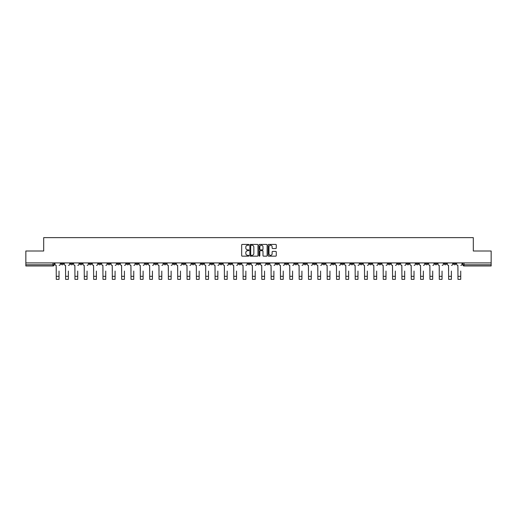 <?xml version="1.0" encoding="UTF-8"?>
<svg xmlns="http://www.w3.org/2000/svg" width="517" height="517" viewBox="0 0 517 517"><rect width="100%" height="100%" fill="white"/><g stroke="black" fill="none" stroke-linecap="round" stroke-linejoin="round"><path stroke-width="0.78" d="M248.916 244.812A0.414 0.414 0 0 0 248.509 244.405L242.26 244.405A0.588 0.588 0 0 0 241.672 244.993L241.672 255.572A0.588 0.588 0 0 0 242.26 256.161L248.509 256.161A0.414 0.414 0 0 0 248.916 255.747A0.414 0.414 0 0 0 248.509 255.333L247.701 255.333A1.881 1.881 0 0 1 245.821 253.453L245.821 252.574A1.881 1.881 0 0 1 247.701 250.693L248.509 250.693A0.414 0.414 0 0 0 248.916 250.28A0.414 0.414 0 0 0 248.509 249.873L247.701 249.873A1.881 1.881 0 0 1 245.821 247.986L245.821 247.107A1.881 1.881 0 0 1 247.701 245.226L248.509 245.226A0.414 0.414 0 0 0 248.916 244.812M369.403 262.914L369.403 263.573L371.801 263.573A1.196 1.196 0 0 1 370.605 264.775A1.196 1.196 0 0 1 369.403 263.573L369.403 262.914M313.354 262.914L313.354 263.573L315.751 263.573A1.196 1.196 0 0 1 314.549 264.775A1.196 1.196 0 0 1 313.354 263.573L313.354 262.914M304.009 262.914L304.009 263.573L306.407 263.573A1.196 1.196 0 0 1 305.211 264.775A1.196 1.196 0 0 1 304.009 263.573L304.009 262.914M247.96 262.914L247.96 263.573L250.357 263.573A1.196 1.196 0 0 1 249.155 264.775A1.196 1.196 0 0 1 247.96 263.573L247.96 262.914M238.621 262.914L238.621 263.573L241.012 263.573A1.196 1.196 0 0 1 239.817 264.775A1.196 1.196 0 0 1 238.621 263.573L238.621 262.914M229.277 262.914L229.277 263.573L231.674 263.573A1.196 1.196 0 0 1 230.472 264.775A1.196 1.196 0 0 1 229.277 263.573L229.277 262.914M210.593 262.914L210.593 263.573L212.991 263.573A1.196 1.196 0 0 1 211.789 264.775A1.196 1.196 0 0 1 210.593 263.573L210.593 262.914M191.91 263.573L191.91 262.914L191.91 263.573A1.196 1.196 0 0 0 193.106 264.775A1.196 1.196 0 0 1 191.91 263.573L194.302 263.573A1.196 1.196 0 0 1 193.106 264.775A1.196 1.196 0 0 0 194.302 263.573L194.302 262.914L194.302 263.573M182.566 263.573L182.566 262.914L182.566 263.573A1.196 1.196 0 0 0 183.768 264.775A1.196 1.196 0 0 1 182.566 263.573L184.963 263.573A1.196 1.196 0 0 1 183.768 264.775M173.227 263.573L173.227 262.914L173.227 263.573A1.196 1.196 0 0 0 174.423 264.775A1.196 1.196 0 0 1 173.227 263.573L175.618 263.573A1.196 1.196 0 0 1 174.423 264.775A1.196 1.196 0 0 0 175.618 263.573L175.618 262.914L175.618 263.573M163.883 262.914L163.883 263.573L166.28 263.573A1.196 1.196 0 0 1 165.078 264.775A1.196 1.196 0 0 1 163.883 263.573L163.883 262.914M154.544 262.914L154.544 263.573L156.935 263.573A1.196 1.196 0 0 1 155.74 264.775A1.196 1.196 0 0 1 154.544 263.573L154.544 262.914M145.199 262.914L145.199 263.573L147.597 263.573A1.196 1.196 0 0 1 146.395 264.775A1.196 1.196 0 0 1 145.199 263.573L145.199 262.914M135.855 263.573L135.855 262.914L135.855 263.573A1.196 1.196 0 0 0 137.057 264.775A1.196 1.196 0 0 1 135.855 263.573L138.252 263.573A1.196 1.196 0 0 1 137.057 264.775M117.172 263.573L117.172 262.914L117.172 263.573A1.196 1.196 0 0 0 118.374 264.775A1.196 1.196 0 0 1 117.172 263.573L119.569 263.573A1.196 1.196 0 0 1 118.374 264.775A1.196 1.196 0 0 0 119.569 263.573L119.569 262.914L119.569 263.573M107.833 263.573L107.833 262.914L107.833 263.573A1.196 1.196 0 0 0 109.029 264.775A1.196 1.196 0 0 1 107.833 263.573L110.224 263.573A1.196 1.196 0 0 1 109.029 264.775A1.196 1.196 0 0 0 110.224 263.573L110.224 262.914L110.224 263.573M98.489 263.573L98.489 262.914L98.489 263.573A1.196 1.196 0 0 0 99.684 264.775A1.196 1.196 0 0 1 98.489 263.573L100.886 263.573A1.196 1.196 0 0 1 99.684 264.775A1.196 1.196 0 0 0 100.886 263.573L100.886 262.914L100.886 263.573M89.15 263.573L89.15 262.914L89.15 263.573A1.196 1.196 0 0 0 90.346 264.775A1.196 1.196 0 0 1 89.15 263.573L91.541 263.573A1.196 1.196 0 0 1 90.346 264.775M79.805 263.573L79.805 262.914L79.805 263.573A1.196 1.196 0 0 0 81.001 264.775A1.196 1.196 0 0 1 79.805 263.573L82.203 263.573A1.196 1.196 0 0 1 81.001 264.775A1.196 1.196 0 0 0 82.203 263.573L82.203 262.914L82.203 263.573M70.461 263.573L70.461 262.914L70.461 263.573A1.196 1.196 0 0 0 71.663 264.775A1.196 1.196 0 0 1 70.461 263.573L72.858 263.573A1.196 1.196 0 0 1 71.663 264.775A1.196 1.196 0 0 0 72.858 263.573L72.858 262.914L72.858 263.573M275.677 248.548A0.588 0.588 0 0 0 276.265 247.96L276.265 244.993A0.588 0.588 0 0 0 275.677 244.405L268.743 244.405A0.588 0.588 0 0 0 268.155 244.993L268.155 255.572A0.588 0.588 0 0 0 268.743 256.161L275.677 256.161A0.588 0.588 0 0 0 276.265 255.572L276.265 251.986A0.588 0.588 0 0 0 275.677 251.398L272.711 251.398A0.588 0.588 0 0 0 272.123 251.986L272.123 253.763A1.57 1.57 0 0 1 270.553 255.333A1.57 1.57 0 0 1 268.976 253.763L268.976 246.796A1.57 1.57 0 0 1 270.553 245.226A1.57 1.57 0 0 1 272.123 246.796L272.123 247.96A0.588 0.588 0 0 0 272.711 248.548L275.677 248.548M25.85 262.914L25.85 250.997L43.693 250.997L43.693 237.646L473.307 237.646L473.307 250.997L491.15 250.997L491.15 262.914L25.85 262.914L25.85 264.775L54.175 264.775L54.175 262.914L54.175 264.775A1.196 1.196 0 0 1 52.98 265.971L25.85 265.971L25.85 264.775M257.983 244.993A0.588 0.588 0 0 0 257.395 244.405L250.461 244.405A0.588 0.588 0 0 0 249.873 244.993L249.873 255.572A0.588 0.588 0 0 0 250.461 256.161L257.395 256.161A0.588 0.588 0 0 0 257.983 255.572L257.983 244.993M259.605 244.405L266.539 244.405A0.588 0.588 0 0 1 267.127 244.993L267.127 255.572A0.588 0.588 0 0 1 266.539 256.161L263.567 256.161A0.588 0.588 0 0 1 262.985 255.572L262.985 251.281A0.588 0.588 0 0 0 262.397 250.693L260.426 250.693A0.588 0.588 0 0 0 259.838 251.281L259.838 255.747A0.414 0.414 0 0 1 259.424 256.161A0.414 0.414 0 0 1 259.017 255.747L259.017 244.993A0.588 0.588 0 0 1 259.605 244.405M462.825 262.914L462.825 264.775L491.15 264.775L491.15 265.971L464.02 265.971A1.196 1.196 0 0 1 462.825 264.775M491.15 262.914L491.15 264.775M455.878 262.914L455.878 263.573A1.196 1.196 0 0 1 454.682 264.775A1.196 1.196 0 0 1 453.48 263.573L455.878 263.573M453.48 262.914L453.48 263.573M446.539 262.914L446.539 263.573A1.196 1.196 0 0 1 445.337 264.775A1.196 1.196 0 0 1 444.142 263.573A1.196 1.196 0 0 0 445.337 264.775A1.196 1.196 0 0 0 446.539 263.573L444.142 263.573L444.142 262.914M437.195 262.914L437.195 263.573A1.196 1.196 0 0 1 435.999 264.775A1.196 1.196 0 0 1 434.797 263.573L437.195 263.573M434.797 262.914L434.797 263.573M427.85 262.914L427.85 263.573A1.196 1.196 0 0 1 426.654 264.775A1.196 1.196 0 0 1 425.459 263.573L427.85 263.573M425.459 262.914L425.459 263.573M418.512 263.573L418.512 262.914L418.512 263.573A1.196 1.196 0 0 1 417.316 264.775A1.196 1.196 0 0 1 416.114 263.573L418.512 263.573A1.196 1.196 0 0 1 417.316 264.775M416.114 262.914L416.114 263.573M409.167 262.914L409.167 263.573A1.196 1.196 0 0 1 407.971 264.775A1.196 1.196 0 0 1 406.776 263.573A1.196 1.196 0 0 0 407.971 264.775M406.776 262.914L406.776 263.573L409.167 263.573M399.828 262.914L399.828 263.573A1.196 1.196 0 0 1 398.626 264.775A1.196 1.196 0 0 1 397.431 263.573L399.828 263.573A1.196 1.196 0 0 1 398.626 264.775M397.431 262.914L397.431 263.573M390.484 262.914L390.484 263.573A1.196 1.196 0 0 1 389.288 264.775A1.196 1.196 0 0 1 388.093 263.573A1.196 1.196 0 0 0 389.288 264.775M388.093 262.914L388.093 263.573L390.484 263.573M381.145 262.914L381.145 263.573A1.196 1.196 0 0 1 379.943 264.775A1.196 1.196 0 0 1 378.748 263.573L381.145 263.573M378.748 262.914L378.748 263.573M371.801 262.914L371.801 263.573A1.196 1.196 0 0 1 370.605 264.775M362.456 262.914L362.456 263.573A1.196 1.196 0 0 1 361.26 264.775A1.196 1.196 0 0 1 360.065 263.573L362.456 263.573M360.065 262.914L360.065 263.573M353.117 262.914L353.117 263.573A1.196 1.196 0 0 1 351.922 264.775A1.196 1.196 0 0 1 350.72 263.573L353.117 263.573M350.72 262.914L350.72 263.573M343.773 262.914L343.773 263.573A1.196 1.196 0 0 1 342.577 264.775A1.196 1.196 0 0 1 341.382 263.573A1.196 1.196 0 0 0 342.577 264.775M341.382 262.914L341.382 263.573L343.773 263.573M334.434 262.914L334.434 263.573A1.196 1.196 0 0 1 333.232 264.775A1.196 1.196 0 0 1 332.037 263.573L334.434 263.573M332.037 262.914L332.037 263.573M325.09 262.914L325.09 263.573A1.196 1.196 0 0 1 323.894 264.775A1.196 1.196 0 0 1 322.698 263.573L325.09 263.573M322.698 262.914L322.698 263.573M315.751 262.914L315.751 263.573M306.407 262.914L306.407 263.573L306.407 262.914M297.068 262.914L297.068 263.573A1.196 1.196 0 0 1 295.866 264.775A1.196 1.196 0 0 1 294.671 263.573L297.068 263.573M294.671 262.914L294.671 263.573M287.723 262.914L287.723 263.573A1.196 1.196 0 0 1 286.528 264.775A1.196 1.196 0 0 1 285.326 263.573L287.723 263.573M285.326 262.914L285.326 263.573M278.379 262.914L278.379 263.573A1.196 1.196 0 0 1 277.183 264.775A1.196 1.196 0 0 1 275.988 263.573L278.379 263.573M275.988 262.914L275.988 263.573M269.04 262.914L269.04 263.573A1.196 1.196 0 0 1 267.845 264.775A1.196 1.196 0 0 1 266.643 263.573L269.04 263.573M266.643 262.914L266.643 263.573M259.696 262.914L259.696 263.573A1.196 1.196 0 0 1 258.5 264.775A1.196 1.196 0 0 1 257.304 263.573L259.696 263.573M257.304 262.914L257.304 263.573M250.357 262.914L250.357 263.573A1.196 1.196 0 0 1 249.155 264.775M241.012 262.914L241.012 263.573M231.674 263.573L231.674 262.914L231.674 263.573A1.196 1.196 0 0 1 230.472 264.775M222.329 262.914L222.329 263.573A1.196 1.196 0 0 1 221.134 264.775A1.196 1.196 0 0 1 219.932 263.573A1.196 1.196 0 0 0 221.134 264.775A1.196 1.196 0 0 0 222.329 263.573L219.932 263.573L219.932 262.914M212.991 263.573L212.991 262.914L212.991 263.573A1.196 1.196 0 0 1 211.789 264.775M203.646 262.914L203.646 263.573A1.196 1.196 0 0 1 202.451 264.775A1.196 1.196 0 0 1 201.249 263.573A1.196 1.196 0 0 0 202.451 264.775M201.249 262.914L201.249 263.573L203.646 263.573M184.963 262.914L184.963 263.573L184.963 262.914M166.28 263.573L166.28 262.914L166.28 263.573A1.196 1.196 0 0 1 165.078 264.775M156.935 263.573L156.935 262.914L156.935 263.573A1.196 1.196 0 0 1 155.74 264.775M147.597 263.573L147.597 262.914L147.597 263.573A1.196 1.196 0 0 1 146.395 264.775M138.252 262.914L138.252 263.573L138.252 262.914M128.907 263.573L128.907 262.914L128.907 263.573A1.196 1.196 0 0 1 127.712 264.775A1.196 1.196 0 0 1 126.516 263.573L128.907 263.573A1.196 1.196 0 0 1 127.712 264.775M126.516 262.914L126.516 263.573M91.541 262.914L91.541 263.573L91.541 262.914M63.52 262.914L63.52 263.573A1.196 1.196 0 0 1 62.318 264.775A1.196 1.196 0 0 1 61.122 263.573A1.196 1.196 0 0 0 62.318 264.775A1.196 1.196 0 0 0 63.52 263.573L63.52 262.914M61.122 262.914L61.122 263.573L63.52 263.573M52.98 262.914L52.98 265.971A1.196 1.196 0 0 0 54.175 264.775M251.107 245.226A0.414 0.414 0 0 0 250.7 245.64L250.7 254.926A0.414 0.414 0 0 0 251.107 255.333L251.96 255.333A1.881 1.881 0 0 0 253.841 253.453L253.841 247.107A1.881 1.881 0 0 0 251.96 245.226L251.107 245.226M262.985 246.829A1.57 1.57 0 0 0 261.408 245.258A1.57 1.57 0 0 0 259.838 246.829L259.838 249.284A0.588 0.588 0 0 0 260.426 249.873L262.397 249.873A0.588 0.588 0 0 0 262.985 249.284L262.985 246.829M54.983 264.174L54.983 262.914L54.983 264.174A1.196 1.196 0 0 0 56.179 265.37L56.269 271.063M56.179 265.37L56.269 279.354L59.028 279.354L59.028 271.063M60.315 264.174L60.315 262.914L60.315 264.174A1.196 1.196 0 0 1 59.112 265.37M59.028 279.354L56.269 279.354M64.328 264.174L64.328 262.914L64.328 264.174A1.196 1.196 0 0 0 65.523 265.37L65.614 271.063M65.523 265.37L65.614 279.354L68.367 279.354L68.367 271.063M69.653 264.174L69.653 262.914L69.653 264.174A1.196 1.196 0 0 1 68.457 265.37M73.666 264.174L73.666 262.914L73.666 264.174A1.196 1.196 0 0 0 74.868 265.37L74.952 271.063M74.868 265.37L74.952 279.354L77.712 279.354L77.712 271.063M78.998 264.174L78.998 262.914L78.998 264.174A1.196 1.196 0 0 1 77.802 265.37M68.367 279.354L65.614 279.354M77.712 279.354L74.952 279.354M83.011 264.174L83.011 262.914L83.011 264.174A1.196 1.196 0 0 0 84.206 265.37L84.297 271.063M84.206 265.37L84.297 279.354L87.05 279.354L87.05 271.063M88.336 264.174L88.336 262.914L88.336 264.174A1.196 1.196 0 0 1 87.14 265.37M92.349 264.174L92.349 262.914L92.349 264.174A1.196 1.196 0 0 0 93.551 265.37L93.642 271.063M93.551 265.37L93.642 279.354L96.395 279.354L96.395 271.063M97.681 264.174L97.681 262.914L97.681 264.174A1.196 1.196 0 0 1 96.485 265.37M101.694 264.174L101.694 262.914L101.694 264.174A1.196 1.196 0 0 0 102.889 265.37L102.98 271.063M102.889 265.37L102.98 279.354L105.733 279.354L105.733 271.063M107.025 264.174L107.025 262.914L107.025 264.174A1.196 1.196 0 0 1 105.823 265.37M87.05 279.354L84.297 279.354M96.395 279.354L93.642 279.354M105.733 279.354L102.98 279.354M111.032 264.174L111.032 262.914L111.032 264.174A1.196 1.196 0 0 0 112.234 265.37L112.325 271.063M112.234 265.37L112.325 279.354L115.078 279.354L115.078 271.063M116.364 264.174L116.364 262.914L116.364 264.174A1.196 1.196 0 0 1 115.168 265.37M115.078 279.354L112.325 279.354M120.377 264.174L120.377 262.914L120.377 264.174A1.196 1.196 0 0 0 121.573 265.37L121.663 271.063M121.573 265.37L121.663 279.354L124.423 279.354L124.423 271.063M125.709 264.174L125.709 262.914L125.709 264.174A1.196 1.196 0 0 1 124.507 265.37M124.423 279.354L121.663 279.354M129.722 264.174L129.722 262.914L129.722 264.174A1.196 1.196 0 0 0 130.917 265.37L131.008 271.063M130.917 265.37L131.008 279.354L133.761 279.354L133.761 271.063M135.047 264.174L135.047 262.914L135.047 264.174A1.196 1.196 0 0 1 133.851 265.37M133.761 279.354L131.008 279.354M139.06 264.174L139.06 262.914L139.06 264.174A1.196 1.196 0 0 0 140.256 265.37L140.346 271.063M140.256 265.37L140.346 279.354L143.106 279.354L143.106 271.063M144.392 264.174L144.392 262.914L144.392 264.174A1.196 1.196 0 0 1 143.196 265.37M143.106 279.354L140.346 279.354M148.405 264.174L148.405 262.914L148.405 264.174A1.196 1.196 0 0 0 149.6 265.37L149.691 271.063M149.6 265.37L149.691 279.354L152.444 279.354L152.444 271.063M153.73 264.174L153.73 262.914L153.73 264.174A1.196 1.196 0 0 1 152.534 265.37M152.444 279.354L149.691 279.354M157.743 264.174L157.743 262.914L157.743 264.174A1.196 1.196 0 0 0 158.945 265.37L159.029 271.063M158.945 265.37L159.029 279.354L161.789 279.354L161.789 271.063M163.075 264.174L163.075 262.914L163.075 264.174A1.196 1.196 0 0 1 161.879 265.37M161.789 279.354L159.029 279.354M167.088 264.174L167.088 262.914L167.088 264.174A1.196 1.196 0 0 0 168.283 265.37L168.374 271.063M168.283 265.37L168.374 279.354L171.127 279.354L171.127 271.063M172.419 264.174L172.419 262.914L172.419 264.174A1.196 1.196 0 0 1 171.217 265.37M171.127 279.354L168.374 279.354M176.426 264.174L176.426 262.914L176.426 264.174A1.196 1.196 0 0 0 177.628 265.37L177.719 271.063M177.628 265.37L177.719 279.354L180.472 279.354L180.472 271.063M181.758 264.174L181.758 262.914L181.758 264.174A1.196 1.196 0 0 1 180.562 265.37M180.472 279.354L177.719 279.354M185.771 264.174L185.771 262.914L185.771 264.174A1.196 1.196 0 0 0 186.967 265.37L187.057 271.063M186.967 265.37L187.057 279.354L189.81 279.354L189.81 271.063M191.103 264.174L191.103 262.914L191.103 264.174A1.196 1.196 0 0 1 189.901 265.37M189.81 279.354L187.057 279.354M195.116 264.174L195.116 262.914L195.116 264.174A1.196 1.196 0 0 0 196.311 265.37L196.402 271.063M196.311 265.37L196.402 279.354L199.155 279.354L199.155 271.063M200.441 264.174L200.441 262.914L200.441 264.174A1.196 1.196 0 0 1 199.245 265.37M199.155 279.354L196.402 279.354M204.454 264.174L204.454 262.914L204.454 264.174A1.196 1.196 0 0 0 205.65 265.37L205.74 271.063M205.65 265.37L205.74 279.354L208.5 279.354L208.5 271.063M209.786 264.174L209.786 262.914L209.786 264.174A1.196 1.196 0 0 1 208.584 265.37M208.5 279.354L205.74 279.354M213.799 264.174L213.799 262.914L213.799 264.174A1.196 1.196 0 0 0 214.994 265.37L215.085 271.063M214.994 265.37L215.085 279.354L217.838 279.354L217.838 271.063M219.124 264.174L219.124 262.914L219.124 264.174A1.196 1.196 0 0 1 217.928 265.37M217.838 279.354L215.085 279.354M223.137 264.174L223.137 262.914L223.137 264.174A1.196 1.196 0 0 0 224.339 265.37L224.423 271.063M224.339 265.37L224.423 279.354L227.183 279.354L227.183 271.063M228.469 264.174L228.469 262.914L228.469 264.174A1.196 1.196 0 0 1 227.273 265.37M227.183 279.354L224.423 279.354M232.482 264.174L232.482 262.914L232.482 264.174A1.196 1.196 0 0 0 233.678 265.37L233.768 271.063M233.678 265.37L233.768 279.354L236.521 279.354L236.521 271.063M237.807 264.174L237.807 262.914L237.807 264.174A1.196 1.196 0 0 1 236.612 265.37M236.521 279.354L233.768 279.354M241.82 264.174L241.82 262.914L241.82 264.174A1.196 1.196 0 0 0 243.022 265.37L243.113 271.063M243.022 265.37L243.113 279.354L245.866 279.354L245.866 271.063M247.152 264.174L247.152 262.914L247.152 264.174A1.196 1.196 0 0 1 245.956 265.37M245.866 279.354L243.113 279.354M251.165 264.174L251.165 262.914L251.165 264.174A1.196 1.196 0 0 0 252.361 265.37L252.451 271.063M252.361 265.37L252.451 279.354L255.204 279.354L255.204 271.063M256.497 264.174L256.497 262.914L256.497 264.174A1.196 1.196 0 0 1 255.295 265.37M255.204 279.354L252.451 279.354M260.503 264.174L260.503 262.914L260.503 264.174A1.196 1.196 0 0 0 261.705 265.37L261.796 271.063M261.705 265.37L261.796 279.354L264.549 279.354L264.549 271.063M265.835 264.174L265.835 262.914L265.835 264.174A1.196 1.196 0 0 1 264.639 265.37M264.549 279.354L261.796 279.354M269.848 264.174L269.848 262.914L269.848 264.174A1.196 1.196 0 0 0 271.044 265.37L271.134 271.063M271.044 265.37L271.134 279.354L273.887 279.354L273.887 271.063M275.18 264.174L275.18 262.914L275.18 264.174A1.196 1.196 0 0 1 273.978 265.37M273.887 279.354L271.134 279.354M279.193 264.174L279.193 262.914L279.193 264.174A1.196 1.196 0 0 0 280.388 265.37L280.479 271.063M280.388 265.37L280.479 279.354L283.232 279.354L283.232 271.063M284.518 264.174L284.518 262.914L284.518 264.174A1.196 1.196 0 0 1 283.322 265.37M283.232 279.354L280.479 279.354M288.531 264.174L288.531 262.914L288.531 264.174A1.196 1.196 0 0 0 289.727 265.37L289.817 271.063M289.727 265.37L289.817 279.354L292.577 279.354L292.577 271.063M293.863 264.174L293.863 262.914L293.863 264.174A1.196 1.196 0 0 1 292.661 265.37M292.577 279.354L289.817 279.354M297.876 264.174L297.876 262.914L297.876 264.174A1.196 1.196 0 0 0 299.072 265.37L299.162 271.063M299.072 265.37L299.162 279.354L301.915 279.354L301.915 271.063M303.201 264.174L303.201 262.914L303.201 264.174A1.196 1.196 0 0 1 302.006 265.37M301.915 279.354L299.162 279.354M307.214 264.174L307.214 262.914L307.214 264.174A1.196 1.196 0 0 0 308.416 265.37L308.5 271.063M308.416 265.37L308.5 279.354L311.26 279.354L311.26 271.063M312.546 264.174L312.546 262.914L312.546 264.174A1.196 1.196 0 0 1 311.35 265.37M311.26 279.354L308.5 279.354M316.559 264.174L316.559 262.914L316.559 264.174A1.196 1.196 0 0 0 317.755 265.37L317.845 271.063M317.755 265.37L317.845 279.354L320.598 279.354L320.598 271.063M321.884 264.174L321.884 262.914L321.884 264.174A1.196 1.196 0 0 1 320.689 265.37M320.598 279.354L317.845 279.354M325.897 264.174L325.897 262.914L325.897 264.174A1.196 1.196 0 0 0 327.099 265.37L327.19 271.063M327.099 265.37L327.19 279.354L329.943 279.354L329.943 271.063M331.229 264.174L331.229 262.914L331.229 264.174A1.196 1.196 0 0 1 330.033 265.37M329.943 279.354L327.19 279.354M335.242 264.174L335.242 262.914L335.242 264.174A1.196 1.196 0 0 0 336.438 265.37L336.528 271.063M336.438 265.37L336.528 279.354L339.281 279.354L339.281 271.063M340.574 264.174L340.574 262.914L340.574 264.174A1.196 1.196 0 0 1 339.372 265.37M339.281 279.354L336.528 279.354M344.581 264.174L344.581 262.914L344.581 264.174A1.196 1.196 0 0 0 345.783 265.37L345.873 271.063M345.783 265.37L345.873 279.354L348.626 279.354L348.626 271.063M349.912 264.174L349.912 262.914L349.912 264.174A1.196 1.196 0 0 1 348.716 265.37M348.626 279.354L345.873 279.354M353.925 264.174L353.925 262.914L353.925 264.174A1.196 1.196 0 0 0 355.121 265.37L355.211 271.063M355.121 265.37L355.211 279.354L357.971 279.354L357.971 271.063M359.257 264.174L359.257 262.914L359.257 264.174A1.196 1.196 0 0 1 358.055 265.37M357.971 279.354L355.211 279.354M363.27 264.174L363.27 262.914L363.27 264.174A1.196 1.196 0 0 0 364.466 265.37L364.556 271.063M364.466 265.37L364.556 279.354L367.309 279.354L367.309 271.063M368.595 264.174L368.595 262.914L368.595 264.174A1.196 1.196 0 0 1 367.4 265.37M367.309 279.354L364.556 279.354M372.608 264.174L372.608 262.914L372.608 264.174A1.196 1.196 0 0 0 373.804 265.37L373.894 271.063M373.804 265.37L373.894 279.354L376.654 279.354L376.654 271.063M377.94 264.174L377.94 262.914L377.94 264.174A1.196 1.196 0 0 1 376.744 265.37M376.654 279.354L373.894 279.354M381.953 264.174L381.953 262.914L381.953 264.174A1.196 1.196 0 0 0 383.149 265.37L383.239 271.063M383.149 265.37L383.239 279.354L385.992 279.354L385.992 271.063M387.278 264.174L387.278 262.914L387.278 264.174A1.196 1.196 0 0 1 386.083 265.37M385.992 279.354L383.239 279.354M391.291 264.174L391.291 262.914L391.291 264.174A1.196 1.196 0 0 0 392.493 265.37L392.577 271.063M392.493 265.37L392.577 279.354L395.337 279.354L395.337 271.063M396.623 264.174L396.623 262.914L396.623 264.174A1.196 1.196 0 0 1 395.427 265.37M395.337 279.354L392.577 279.354M400.636 264.174L400.636 262.914L400.636 264.174A1.196 1.196 0 0 0 401.832 265.37L401.922 271.063M401.832 265.37L401.922 279.354L404.675 279.354L404.675 271.063M405.968 264.174L405.968 262.914L405.968 264.174A1.196 1.196 0 0 1 404.766 265.37M404.675 279.354L401.922 279.354M409.975 264.174L409.975 262.914L409.975 264.174A1.196 1.196 0 0 0 411.177 265.37L411.267 271.063M411.177 265.37L411.267 279.354L414.02 279.354L414.02 271.063M415.306 264.174L415.306 262.914L415.306 264.174A1.196 1.196 0 0 1 414.111 265.37M414.02 279.354L411.267 279.354M419.319 264.174L419.319 262.914L419.319 264.174A1.196 1.196 0 0 0 420.515 265.37L420.605 271.063M420.515 265.37L420.605 279.354L423.358 279.354L423.358 271.063M424.651 264.174L424.651 262.914L424.651 264.174A1.196 1.196 0 0 1 423.449 265.37M423.358 279.354L420.605 279.354M428.664 264.174L428.664 262.914L428.664 264.174A1.196 1.196 0 0 0 429.86 265.37L429.95 271.063M429.86 265.37L429.95 279.354L432.703 279.354L432.703 271.063M433.989 264.174L433.989 262.914L433.989 264.174A1.196 1.196 0 0 1 432.794 265.37M432.703 279.354L429.95 279.354M438.002 264.174L438.002 262.914L438.002 264.174A1.196 1.196 0 0 0 439.198 265.37L439.288 271.063M439.198 265.37L439.288 279.354L442.048 279.354L442.048 271.063M443.334 264.174L443.334 262.914L443.334 264.174A1.196 1.196 0 0 1 442.132 265.37M442.048 279.354L439.288 279.354M447.347 264.174L447.347 262.914L447.347 264.174A1.196 1.196 0 0 0 448.543 265.37L448.633 271.063M448.543 265.37L448.633 279.354L451.386 279.354L451.386 271.063M452.672 264.174L452.672 262.914L452.672 264.174A1.196 1.196 0 0 1 451.477 265.37M451.386 279.354L448.633 279.354M456.685 264.174L456.685 262.914L456.685 264.174A1.196 1.196 0 0 0 457.888 265.37L457.972 271.063M457.888 265.37L457.972 279.354L460.731 279.354L460.731 271.063M462.017 264.174L462.017 262.914L462.017 264.174A1.196 1.196 0 0 1 460.821 265.37M460.731 279.354L457.972 279.354M464.02 262.914L464.02 265.971M59.028 276.33L56.269 276.33M68.367 276.33L65.614 276.33M77.712 276.33L74.952 276.33M87.05 276.33L84.297 276.33M96.395 276.33L93.642 276.33M105.733 276.33L102.98 276.33M115.078 276.33L112.325 276.33M124.423 276.33L121.663 276.33M133.761 276.33L131.008 276.33M143.106 276.33L140.346 276.33M152.444 276.33L149.691 276.33M161.789 276.33L159.029 276.33M171.127 276.33L168.374 276.33M180.472 276.33L177.719 276.33M189.81 276.33L187.057 276.33M199.155 276.33L196.402 276.33M208.5 276.33L205.74 276.33M217.838 276.33L215.085 276.33M227.183 276.33L224.423 276.33M236.521 276.33L233.768 276.33M245.866 276.33L243.113 276.33M255.204 276.33L252.451 276.33M264.549 276.33L261.796 276.33M273.887 276.33L271.134 276.33M283.232 276.33L280.479 276.33M292.577 276.33L289.817 276.33M301.915 276.33L299.162 276.33M311.26 276.33L308.5 276.33M320.598 276.33L317.845 276.33M329.943 276.33L327.19 276.33M339.281 276.33L336.528 276.33M348.626 276.33L345.873 276.33M357.971 276.33L355.211 276.33M367.309 276.33L364.556 276.33M376.654 276.33L373.894 276.33M385.992 276.33L383.239 276.33M395.337 276.33L392.577 276.33M404.675 276.33L401.922 276.33M414.02 276.33L411.267 276.33M423.358 276.33L420.605 276.33M432.703 276.33L429.95 276.33M442.048 276.33L439.288 276.33M451.386 276.33L448.633 276.33M460.731 276.33L457.972 276.33"/></g></svg>
